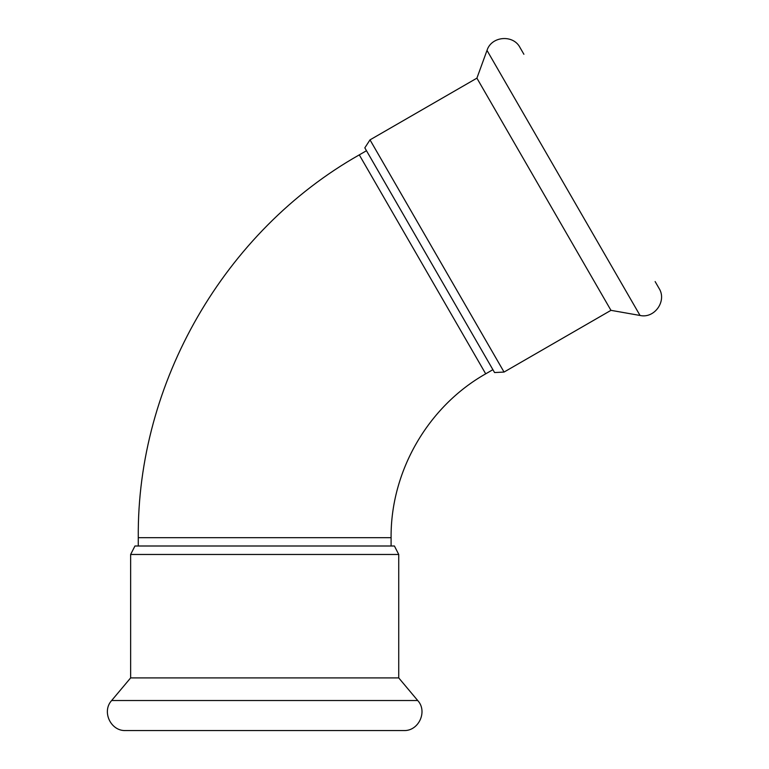 <?xml version="1.0" encoding="UTF-8"?>
<svg xmlns="http://www.w3.org/2000/svg" width="769" height="769" viewBox="0 0 769 769"><rect width="100%" height="100%" fill="white"/><g stroke="black" fill="none" stroke-linecap="round" stroke-linejoin="round"><path stroke-width="1.15" d="M494.563 372.552L504.051 372.061L370.004 139.871L364.823 147.85L494.563 372.552L366.486 150.724L359.286 154.877C224.385 231.142 136.863 382.722 138.276 537.685L138.276 546M130.634 554.468L398.736 554.468L394.42 546L134.95 546L130.634 554.468L130.634 677.912L111.649 700.53C101.479 711.46 110.736 731.319 125.645 730.55L403.725 730.55L125.645 730.55M398.736 554.468L398.736 677.912L130.634 677.912M370.004 139.871L476.905 78.15L610.961 310.34L640.039 315.463C654.592 318.818 667.156 300.862 659.033 288.337L655.13 281.569M476.905 78.15L487.008 50.408C491.381 36.124 513.211 34.221 519.998 47.515L523.9 54.282M492.9 369.678L485.7 373.83L359.286 154.877M485.7 373.83C427.958 406.474 390.498 471.359 391.094 537.685L138.276 537.685M398.736 677.912L417.721 700.53L111.649 700.53M487.008 50.408L640.039 315.463M391.094 546L391.094 537.685M417.721 700.53C427.891 711.46 418.634 731.319 403.725 730.55M504.051 372.061L610.961 310.34"/></g></svg>
